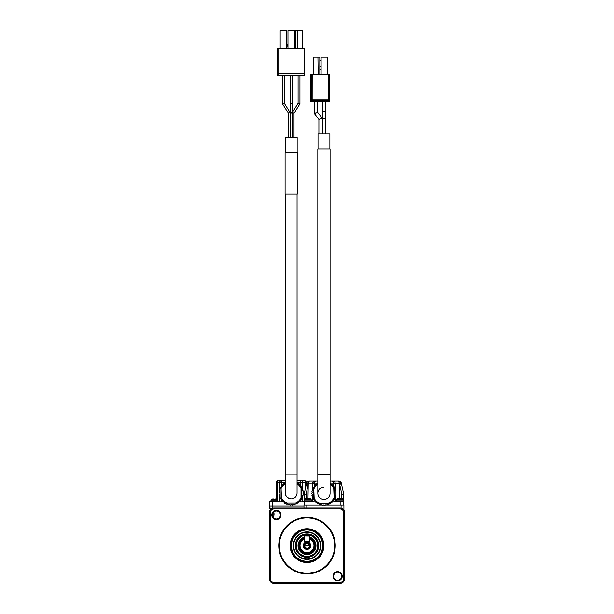 <?xml version="1.0" encoding="UTF-8"?>
<svg xmlns="http://www.w3.org/2000/svg" width="614" height="614" viewBox="0 0 614 614"><rect width="100%" height="100%" fill="white"/><g stroke="black" fill="none" stroke-linecap="round" stroke-linejoin="round"><path stroke-width="0.92" d="M344.661 578.595L344.661 512.682A4.705 4.705 0 0 0 339.956 507.978L274.044 507.978A4.705 4.705 0 0 0 269.339 512.682L269.339 578.595A4.705 4.705 0 0 0 274.044 583.3L339.956 583.3A4.705 4.705 0 0 0 344.661 578.595L343.717 578.595A3.768 3.768 0 0 1 339.956 582.356L339.956 583.3M339.956 507.978L339.956 508.914A3.768 3.768 0 0 1 343.717 512.682L343.717 578.595M339.956 508.914L274.044 508.914A3.768 3.768 0 0 0 270.283 512.682L270.283 578.595A3.768 3.768 0 0 0 274.044 582.356L339.956 582.356M333.011 576.262A4.613 4.613 0 0 1 339.933 572.271A4.613 4.613 0 0 1 339.933 580.261A4.613 4.613 0 0 1 333.011 576.262M271.764 515.016A4.613 4.613 0 0 1 278.679 511.017A4.613 4.613 0 0 1 278.679 519.007A4.613 4.613 0 0 1 271.764 515.016M272.324 515.016A4.052 4.052 0 0 1 278.395 511.508A4.052 4.052 0 0 1 278.395 518.515A4.052 4.052 0 0 1 272.324 515.016M333.579 576.262A4.052 4.052 0 0 1 339.649 572.755A4.052 4.052 0 0 1 339.649 579.769A4.052 4.052 0 0 1 333.579 576.262M335.244 545.639A28.244 28.244 0 0 1 307 573.883A28.244 28.244 0 0 1 278.756 545.639A28.244 28.244 0 0 1 307 517.395A28.244 28.244 0 0 1 335.244 545.639M334.684 545.639A27.684 27.684 0 0 1 293.162 569.608A27.684 27.684 0 0 1 293.162 521.662A27.684 27.684 0 0 1 334.684 545.639M290.115 545.639A16.885 16.885 0 0 1 315.442 531.018A16.885 16.885 0 0 1 315.442 560.26A16.885 16.885 0 0 1 290.115 545.639M290.99 545.639A16.01 16.01 0 0 1 307 529.629A16.01 16.01 0 0 1 323.01 545.639A16.01 16.01 0 0 1 307 561.641A16.01 16.01 0 0 1 290.99 545.639M322.626 545.639A15.626 15.626 0 0 1 299.187 559.17A15.626 15.626 0 0 1 299.187 532.1A15.626 15.626 0 0 1 322.626 545.639M293.254 545.639A13.746 13.746 0 0 1 313.877 533.735A13.746 13.746 0 0 1 313.877 557.543A13.746 13.746 0 0 1 293.254 545.639M293.63 545.639A13.37 13.37 0 0 1 313.685 534.057A13.37 13.37 0 0 1 313.685 557.22A13.37 13.37 0 0 1 293.63 545.639M295.326 545.639A11.674 11.674 0 0 1 312.841 535.523A11.674 11.674 0 0 1 312.841 555.747A11.674 11.674 0 0 1 295.326 545.639M318.113 545.639A11.113 11.113 0 0 1 307 556.744A11.113 11.113 0 0 1 295.887 545.639A11.113 11.113 0 0 1 307 534.525A11.113 11.113 0 0 1 318.113 545.639M317.737 545.639A10.737 10.737 0 0 1 301.635 554.933A10.737 10.737 0 0 1 301.635 536.344A10.737 10.737 0 0 1 317.737 545.639M309.824 537.15A8.941 8.941 0 0 1 306.041 554.534A8.941 8.941 0 0 1 304.176 537.15M309.824 537.749A8.381 8.381 0 0 1 307 554.02A8.381 8.381 0 0 1 304.176 537.749M309.824 538.148A8.005 8.005 0 0 1 307.959 553.582A8.005 8.005 0 0 1 304.176 538.148M303.991 538.731A7.529 7.529 0 0 1 304.176 538.655L303.961 538.747A7.529 7.529 0 0 0 307 553.168A7.529 7.529 0 0 0 310.001 538.731M309.824 539.169L309.824 541.494L304.176 541.494L304.367 535.845L309.633 535.845L309.824 539.269A6.969 6.969 0 0 1 307.967 552.539A6.969 6.969 0 0 1 304.176 539.269L304.176 539.169M303.232 545.639A3.768 3.768 0 0 1 308.88 542.377A3.768 3.768 0 0 1 308.88 548.901A3.768 3.768 0 0 1 303.232 545.639M309.824 541.31L304.176 541.31L304.406 535.938L309.824 536.037L309.633 541.494M309.916 545.639A2.916 2.916 0 0 1 307 548.555A2.916 2.916 0 0 1 304.083 545.639A2.916 2.916 0 0 1 307 542.722A2.916 2.916 0 0 1 309.916 545.639M308.834 543.49A2.824 2.824 0 0 1 308.834 547.788C307.153 548.693 305.841 548.333 304.897 546.69A2.356 2.356 0 0 1 304.897 544.587C305.841 542.945 307.153 542.584 308.834 543.49L309.824 545.639M304.674 546.015L309.356 545.639C308.412 542.991 306.931 542.638 304.897 544.587M272.163 509.021L269.339 507.479A0.944 0.944 0 0 0 269.477 507.978L269.339 506.089L303.984 506.089M269.807 508.292A0.944 0.944 0 0 1 269.477 507.978L269.807 508.292L269.477 507.978A0.944 0.944 0 0 0 269.807 508.292L271.457 509.643M272.992 512.79A6.593 6.593 0 0 1 272.608 516.504M343.909 510.127L343.909 505.153L326.963 505.153M326.855 505.153L325.412 505.153M324.322 505.153L323.578 505.153M322.48 505.153L321.045 505.153M320.938 505.153L306.808 505.153L306.808 507.978M303.984 507.978L303.984 505.153L306.808 505.153M333.563 485.728L333.525 483.87L335.413 483.84L335.505 489.274L335.183 482.757L334.569 481.86L332.588 481.046L338.613 481.046L339.657 484.208L341.499 483.84L343.717 494.232L343.717 500.817L343.717 494.232L341.376 483.279L338.629 481.046L332.588 481.046L333.525 483.824L341.415 483.464M343.717 505.153L343.717 501.385L333.832 501.385L333.801 499.604L334.737 498.998L334.622 498.077L335.528 497.148L335.313 496.066L335.973 495.406L335.973 491.169L333.648 485.874L330.071 483.026M312.303 494.209L311.927 495.406L312.58 496.066L312.365 497.148L313.27 498.077L313.163 498.998L314.099 499.604L314.061 501.385L304.176 501.385L304.176 505.153M308.305 483.824L309.287 481.046L317.829 481.046L309.287 481.046L307.791 481.476L306.524 483.279L308.328 483.279L308.305 483.824L306.524 483.279L304.176 494.232L304.176 500.817L304.176 494.232L306.056 494.393L308.305 483.824L314.368 483.87L314.337 485.728M341.837 498.606L341.837 494.393L343.717 494.232M334.561 481.852L333.064 481.092L334.438 481.737L332.588 481.046L330.071 481.046L332.611 481.046L334.569 481.86M313.462 481.737L315.312 481.046L313.332 481.86L315.312 481.046L314.368 483.87L316.885 483.87M313.332 481.86L312.488 483.824L312.388 489.274M312.388 489.488L312.365 490.724M312.28 495.759L312.181 501.385M335.72 501.385L335.62 495.759L335.72 501.385M335.528 490.724L335.513 489.488L335.528 490.724M304.176 494.232L306.401 483.84L308.243 484.208L307.99 498.791M335.505 489.274L335.413 483.824L335.505 489.274M339.565 483.279L341.376 483.279C341.115 481.921 340.194 481.176 338.613 481.046L340.102 481.476M343.717 501.385L343.717 500.817L336.188 500.817L336.188 501.385M314.368 483.586L312.488 483.824L314.36 483.87M304.176 501.385L304.176 500.817L311.705 500.817L311.705 501.385M269.446 507.517L269.815 508.3M300.845 500.556L300.845 501.761L304.176 501.761M269.561 506.089L269.561 501.761L281.619 501.761L281.619 500.571M333.003 481.077A2.824 2.824 0 0 1 333.686 481.269M313.739 481.529L315.02 481.061L313.34 481.852M297.061 480.67L300.845 480.67L300.845 482.55L302.733 482.55L302.733 488.936L301.973 488.391L301.904 487.102L300.96 486.526L300.921 485.59L297.813 482.727M302.733 489.381L302.733 490.371M302.733 495.636L302.733 496.626M297.813 503.28L300.921 500.418L300.96 499.481L301.904 498.906L301.973 497.616L302.733 497.071L302.733 501.761M284.635 482.727L285.38 482.75L284.451 482.842L284.105 483.709L283.031 483.955L282.547 485.152L281.519 485.59L281.373 486.687L280.437 487.293L280.468 488.391L279.708 488.936L279.731 482.55L281.619 482.55L281.619 480.67L285.38 480.67M279.731 501.761L279.731 497.087L282.87 501.914L283.96 502.183L284.635 503.28L285.571 503.25M279.731 496.549L279.731 495.659M279.731 490.348L279.731 489.465M276.154 498.982L276.154 482.55L277.075 482.55A1.88 0.967 -90 0 1 278.035 480.67A1.88 1.88 0 0 0 276.154 482.55A1.88 1.88 0 0 1 278.035 480.67L281.619 480.67A1.88 1.88 0 0 0 279.731 482.55L277.075 482.55L277.075 499.228L277.075 482.55M269.753 501.761L269.753 501.193L278.794 501.193L278.794 501.761M305.365 488.667L305.365 482.55L306.286 482.55L306.286 484.385M303.646 501.761L303.646 501.193L304.176 501.193M300.845 480.67A1.88 1.88 0 0 1 302.733 482.55L305.365 482.55A1.88 0.967 -90 0 0 304.398 480.67L300.845 480.67M343.249 499.681L342.512 498.783L337.286 498.791L336.656 499.681L343.249 499.681L343.249 500.817M314.099 499.604L314.383 500.87L315.274 501.139L315.604 502.191L316.686 502.459L317.185 503.449L323.048 505.46L323.854 504.992L325.067 505.445L325.965 504.815L326.84 505.145L327.838 504.324L328.95 504.424L329.603 503.534L330.532 503.564L331.207 502.459L332.297 502.191L332.619 501.139L333.517 500.87L333.793 499.604M317.829 483.026L315.604 484.377L315.404 485.29L314.383 485.705L314.207 486.81L313.163 487.57L313.27 488.498L312.442 489.22L312.58 490.509L311.889 491.384L312.296 492.228L311.743 493.395L312.296 494.347M311.237 499.681L310.5 498.783L305.273 498.791L304.644 499.681L311.237 499.681L311.237 500.817M304.398 480.67A1.88 1.88 0 0 1 306.286 482.55A1.88 1.88 0 0 0 304.398 480.67M296.063 504.232L300.921 500.418L300.96 499.481L301.904 498.906L301.973 497.616L302.733 497.071L302.587 495.782L303.278 494.907L302.886 493.879L303.423 493.111L301.904 487.102L301.067 486.687L300.921 485.59L299.893 485.152L299.409 483.955L297.061 482.75M294.175 504.877L295.073 504.04M292.218 505.207L293.17 504.516M290.222 505.207L291.22 504.677M288.258 504.877L289.263 504.516M286.377 504.232L287.367 504.04M284.635 503.28L285.564 503.25L286.216 504.14L287.513 504.102L288.327 504.861L289.202 504.531L290.107 505.161L291.312 504.708L292.118 505.176L293.055 504.562L294.321 504.808L295.111 504.04L296.025 504.224L296.869 503.25M342.512 498.783A8.688 8.688 84.6 0 0 341.653 498.56L340.616 498.56M337.401 498.783A8.688 8.688 47.8 0 1 338.26 498.56L339.296 498.56M310.5 498.783A8.688 8.688 75.4 0 0 309.633 498.56L308.604 498.56M305.388 498.783A8.688 8.688 59.4 0 1 306.248 498.56L307.284 498.56M302.733 488.936L302.587 490.225L303.278 491.1L302.886 492.136L303.423 492.896L302.733 497.071M279.708 488.936L279.854 490.225L279.163 491.1L279.554 492.136L279.017 492.896L279.708 497.071M317.829 483.786A11.298 11.298 0 0 0 313.777 488.36L313.777 498.215A11.298 11.298 0 0 0 319.027 503.457L328.874 503.457A11.298 11.298 0 0 0 334.116 498.215L334.116 488.36A11.298 11.298 0 0 0 330.071 483.786M270.974 501.193L270.974 500.057L271.718 499.159A8.688 8.688 34.4 0 1 272.578 498.936L273.598 498.906M271.718 499.159L276.937 499.167L277.566 500.057L270.974 500.057L271.603 499.167M285.38 483.333A11.298 11.298 -90 0 0 281.051 488.076L281.051 497.931A11.298 11.298 -90 0 0 286.293 503.173L296.148 503.173A11.298 11.298 -90 0 0 301.39 497.931L301.39 488.076A11.298 11.298 -90 0 0 297.061 483.333A11.298 11.298 -90 0 1 301.39 488.076L301.013 488.168A10.922 10.922 -90 0 0 297.061 483.771M319.027 503.457L328.874 503.457M313.777 498.215L314.153 498.123A10.922 10.922 0 0 0 319.111 503.081M313.777 488.36L314.153 498.123M317.829 484.239A10.922 10.922 0 0 0 314.153 488.452M334.116 488.36L333.74 488.452A10.922 10.922 0 0 0 330.071 484.239M334.116 498.215L333.74 488.452M328.789 503.081A10.922 10.922 0 0 0 333.74 498.123M276.83 499.159A8.688 8.688 43.9 0 0 275.97 498.936L274.934 498.936M286.293 503.173L296.148 503.173A11.298 11.298 -90 0 0 301.39 497.931L301.39 488.076M317.829 474.453L330.071 474.453L330.071 148.926L317.829 148.926L317.829 493.288A6.117 6.117 0 0 0 323.946 499.405A6.117 6.117 0 0 0 330.071 493.288L330.071 493.288A6.117 6.117 0 0 1 323.946 499.405A6.117 6.117 0 0 1 317.829 493.288A6.117 6.117 0 0 1 323.946 487.171M296.055 502.797A10.922 10.922 -90 0 0 301.013 497.839L301.39 497.931M281.051 497.931L281.427 497.839A10.922 10.922 -90 0 0 286.385 502.797M281.051 488.076L281.427 497.839M285.38 483.771A10.922 10.922 -90 0 0 281.427 488.168M301.013 497.839L301.013 488.168M285.38 493.004A5.841 5.841 -90 0 0 291.22 498.844A5.841 5.841 -90 0 0 297.061 492.981M291.22 498.844C284.812 497.593 285.579 493.61 285.387 493.219L285.38 474.177L297.061 474.177L297.061 193.963L297.061 492.996M285.096 193.963L297.337 193.963L297.337 152.541L285.096 152.541L285.096 193.963M318.014 148.926L318.014 133.867L329.879 133.867L329.879 148.926M320.562 118.54L318.912 119.392L322.204 118.21L317.699 112.562L314.391 113.728L316.041 112.884M322.212 133.867L322.212 118.233L317.699 112.577L317.699 101.84M321.521 118.256L321.913 118.187M285.287 152.541L285.287 137.475L297.153 137.475L297.153 152.541M318.904 133.867L318.904 119.377L314.383 113.705L314.383 101.84M322.289 133.867L322.296 118.794M323.946 118.725C321.982 118.778 321.982 118.824 323.946 118.87C325.919 118.824 325.919 118.778 323.946 118.725M323.946 111.226C321.982 111.272 321.982 111.318 323.946 111.372C325.919 111.318 325.919 111.272 323.946 111.226M292.18 137.475L292.18 112.73L294.022 113.26L299.939 103.843L299.939 75.33L299.939 103.835L298.089 103.313L298.089 75.33M292.18 112.723L298.089 103.313M293.101 112.861L294.022 113.26L293.101 112.861L294.022 113.26L299.939 103.843L294.022 113.26L294.022 137.475L294.022 113.26L299.939 103.843M290.253 112.723L284.343 103.313L290.253 112.723M284.343 103.313L284.343 75.33L284.343 103.313L282.501 103.843L288.419 113.26L288.411 137.475L288.411 113.26L290.261 112.73L290.261 137.475L290.261 112.73M290.299 137.475L290.299 103.574L292.141 103.574L292.141 137.475L292.141 103.574L291.22 103.436M291.22 112.853C290.123 112.945 290.123 113.037 291.22 113.137C292.318 113.037 292.318 112.945 291.22 112.853M310.776 101.84L310.776 74.724L310.308 74.724L310.308 101.84L329.135 101.84M329.703 101.84L329.703 74.724L311.244 74.724L311.244 100.903L312.188 100.903L312.188 99.959L328.759 99.959L328.759 74.724M328.759 101.84L328.759 100.903L329.703 100.903L328.797 99.959M311.244 101.84L311.244 100.903A0.944 0.944 42.1 0 1 311.521 100.235A0.944 0.944 0 0 1 312.188 99.959L311.244 100.903M310.776 74.724L311.244 74.724M292.141 75.33L292.141 103.574M329.703 100.903A0.944 0.944 0 0 0 328.759 99.959L328.759 100.903L312.188 100.903L312.188 101.84M312.15 99.959L312.188 74.724M312.764 74.724L313.324 74.164L313.324 57.209L317.945 57.209L318.175 74.724M320.393 74.724L319.825 74.164L319.825 57.209L317.945 57.209M328.183 74.724L327.623 74.164L327.623 57.209L321.122 57.209L321.122 74.164L327.623 74.164M320.562 74.724L321.122 74.164M278.035 48.214L277.098 48.214L277.098 75.33L304.398 75.33L304.398 48.214L278.035 48.214L278.035 73.45L304.398 73.45L304.398 48.214M321.122 60.602L319.825 60.602M321.122 66.343L319.825 66.343M321.122 69.167L319.825 69.167M304.398 75.33L304.398 73.45M278.035 75.33L278.035 73.45M294.467 30.7L294.467 48.214L294.467 30.7L294.467 48.214L294.467 30.7L287.974 30.7L287.974 48.214M302.265 48.214L302.265 30.7L302.265 48.214M297.652 48.214L297.652 30.7L302.265 30.7M280.176 48.214L280.176 30.7L286.669 30.7L286.669 48.214L286.669 30.7M294.467 43.847L295.764 47.493L294.467 43.847M287.974 43.847L286.669 47.493M297.652 30.7L295.764 30.7L295.764 48.214M344.661 512.682L343.717 512.682M274.044 582.356L274.044 583.3M274.044 507.978L274.044 508.914M269.339 512.682L270.283 512.682M269.339 578.595L270.283 578.595M272.163 506.089L272.163 508.369M273.752 511.922A7.529 7.529 -90 0 1 273.184 517.502M341.085 508.116L341.085 505.153M340.893 505.153L340.893 501.385M307 501.385L307 505.153M333.525 483.824L331.007 483.87M306.056 498.606L306.056 494.393M339.91 498.791L339.657 484.208L341.837 494.393M297.061 482.55L300.845 482.55L300.845 485.451M281.619 485.436L281.619 482.55L285.38 482.55M272.386 506.089L272.386 501.761M317.829 493.288A6.117 6.117 0 0 0 323.946 499.405A6.117 6.117 0 0 0 330.071 493.288L330.071 474.453M313.324 74.164L319.825 74.164M335.183 482.757L334.76 482.074M312.718 482.757L313.132 482.074M269.477 507.978L269.339 507.479M307.791 481.476L309.279 481.046M307.23 481.929L306.877 482.389M336.656 500.817L336.656 499.681M304.644 500.817L304.644 499.681M277.566 501.193L277.566 500.057M285.38 474.177L285.38 193.963M325.604 101.84L325.604 133.867M322.289 118.801L322.289 101.84M290.299 103.574L290.299 75.33M282.501 103.835L282.501 75.33"/></g></svg>
